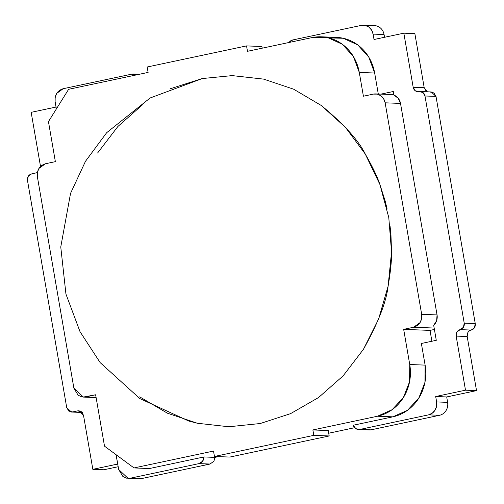<?xml version="1.0" encoding="UTF-8"?>
<svg xmlns="http://www.w3.org/2000/svg" width="504" height="504" viewBox="0 0 504 504"><rect width="100%" height="100%" fill="white"/><g stroke="black" fill="none" stroke-linecap="round" stroke-linejoin="round"><path stroke-width="0.76" d="M40.515 166.421L31.166 112.329L56.013 107.05L56.341 108.977L55.119 101.644C54.577 94.91 57.267 90.6 63.189 88.717L56.706 93.379L55.163 97.341L55.119 101.644L56.057 107.056L31.166 112.329L40.515 166.452M37.365 172.595L31.513 173.937L28.268 176.268L27.474 180.401C27.21 177.017 28.558 174.863 31.513 173.937L37.365 172.607M27.474 180.401L66.717 407.585L68.834 411.1L72.62 411.938L71.41 412.033L66.717 407.585L27.474 180.401M82.039 412.31L72.62 411.938L77.591 410.886L79.859 410.974L77.591 410.886L78.769 410.798L83.494 415.239L92.837 469.331L103.862 469.766L92.837 469.331L117.722 464.058L118.654 469.463L122.888 476.494L126.517 478.157L130.46 478.17L128.048 478.346L118.654 469.463L116.059 454.684L117.678 464.052L92.837 469.331L83.494 415.239L81.377 411.724L77.591 410.886L72.62 411.938L82.039 412.31M118.182 466.723L103.862 469.766M139.154 478.762L130.46 478.17L199.023 463.611L202.608 461.261L203.963 456.952L149.398 468.544L134.026 467.939L149.398 468.544L203.963 456.952C203.773 460.505 202.129 462.729 199.023 463.611L210.023 464.039L141.441 478.605L130.46 478.17L199.023 463.611L210.004 464.039L213.891 461.242M56.057 107.056L56.379 108.921L56.057 107.056M116.109 454.721L117.722 464.058L116.109 454.721M262.212 48.182L261.923 46.5L262.212 48.182M131.752 74.151L63.189 88.717L131.752 74.151L133.195 74.044L136.042 74.983L131.752 74.151M434.41 329.459L430.025 330.391L403.673 329.351L409.739 364.512L425.118 365.116L421.376 343.482L436.281 340.313L421.376 343.482L425.118 365.116L424.948 382.322L418.761 398.185L407.484 410.306L392.843 416.833L377.471 416.228L392.112 409.702L403.389 397.587L409.576 381.717L409.739 364.512A44.094 40.44 92.2 0 1 377.471 416.228L312.883 429.95L313.816 435.355L312.883 429.95L328.255 430.548L329.188 435.96L313.816 435.355L214.452 456.46L313.816 435.355L329.188 435.96L229.824 457.065L214.452 456.46L213.52 451.055L134.026 467.939L104.511 446.172L95.634 394.783L83.292 397.064L73.893 388.187L37.365 176.69L73.893 388.187L78.126 395.218L81.755 396.875L96.069 397.303L85.699 396.894L95.634 394.783L104.511 446.172L134.026 467.939L213.52 451.055L214.452 456.46L229.824 457.065L329.188 435.96L328.255 430.548L312.883 429.95L377.471 416.228L392.843 416.833L353.178 425.256L355.881 428.702L359.995 429.414A6.615 6.067 92.2 0 1 358.615 429.534A6.615 6.067 92.2 0 1 353.178 425.256L392.843 416.833A44.094 40.44 -87.8 0 0 425.118 365.116L409.739 364.512L403.673 329.351L413.608 327.241L420.084 322.585L421.634 318.616L421.672 314.313L385.144 102.816L383.67 98.841L380.911 95.785L377.282 94.128L373.338 94.109L363.403 96.22L359.289 72.419L353.405 56.505L342.361 44.295L327.846 37.655L312.071 37.592L247.483 51.307L246.544 45.902L261.923 46.5L246.544 45.902L147.181 67.007L148.113 72.412L68.62 89.302L48.453 121.622L55.364 161.652L45.429 163.762L38.953 168.424L37.403 172.387L37.365 176.69C36.824 169.955 39.514 165.646 45.429 163.762L55.364 161.652L48.453 121.622L68.62 89.302L148.113 72.412L147.181 67.007L246.544 45.902L247.483 51.307L312.071 37.592A44.094 40.44 92.2 0 1 321.269 36.805A44.094 40.44 92.2 0 1 359.289 72.419L374.661 73.023A44.094 40.44 -87.8 0 0 336.647 37.403L322.006 36.83M213.91 461.242L214.969 457.38L203.963 456.952L214.943 457.38L213.91 461.242M354.64 427.707L328.715 433.219M218.522 456.624L214.943 457.38M446.714 396.95L447.602 402.356L436.621 401.927A11.025 10.112 92.2 0 1 428.558 414.855L439.538 415.283L370.976 429.849L359.995 429.414L428.558 414.855L439.538 415.283A11.025 10.112 -87.8 0 0 447.602 402.356L436.621 401.927L435.689 396.516L446.714 396.95L476.526 390.619L446.714 396.95M433.875 92.887L436.004 96.415L424.985 95.98L422.869 92.465L419.082 91.627A5.513 5.053 92.2 0 1 417.929 91.728A5.513 5.053 92.2 0 1 413.179 87.274L424.204 87.709L414.861 33.617L424.204 87.709L427.361 91.81M425.678 90.657L426.315 91.224M430.107 92.062L433.169 92.459M467.977 332.394L467.183 336.527L456.158 336.092A5.513 5.053 92.2 0 1 460.19 329.629L471.215 330.063A5.513 5.053 -87.8 0 0 475.247 323.599L436.004 96.415L475.247 323.599L474.453 327.732L471.215 330.063A5.513 5.053 -87.8 0 0 467.183 336.527L476.526 390.619L465.501 390.184L435.689 396.516L446.67 396.944M393.769 94.172L391.961 94.557M431.896 341.246L430.025 330.391L403.673 329.351L413.608 327.241C419.523 325.357 422.213 321.048 421.672 314.313L437.05 314.918L436.653 320.607L433.698 325.345L436.281 340.313L433.698 325.345A11.025 10.112 -87.8 0 0 437.05 314.918L400.516 103.421A11.025 10.112 -87.8 0 0 393.926 95.105L398.248 98.293L400.516 103.421L385.144 102.816L400.516 103.421L437.05 314.918L421.672 314.313L385.144 102.816A11.025 10.112 92.2 0 0 375.637 93.914A11.025 10.112 92.2 0 0 373.338 94.109L363.403 96.22L359.289 72.419L374.661 73.023L378.29 94.015L374.661 73.023L368.777 57.11L357.733 44.9L343.218 38.254L328.923 37.907M413.608 327.241L434.164 328.047L413.608 327.241M358.615 429.534L369.596 429.969A6.615 6.067 -87.8 0 0 370.976 429.849L359.995 429.414L428.558 414.855L432.218 413.223L435.034 410.193L436.584 406.224L436.621 401.927L435.689 396.516L465.501 390.184L476.526 390.619L467.183 336.527L456.158 336.092L465.501 390.184L456.158 336.092L456.952 331.96L460.19 329.629L471.215 330.063M464.222 323.165A5.513 5.053 92.2 0 1 460.19 329.629L463.428 327.298L464.222 323.165L475.247 323.599L464.222 323.165L424.985 95.98L464.222 323.165M424.204 87.709L413.179 87.274L403.836 33.182L374.025 39.514L403.836 33.182L414.861 33.617L403.836 33.182L413.179 87.274L415.296 90.789L419.082 91.627A5.513 5.053 92.2 0 1 420.229 91.526A5.513 5.053 92.2 0 1 424.985 95.98L436.004 96.415L431.285 91.967M384.546 37.277L384.073 34.537L373.092 34.102L374.025 39.514L373.092 34.102L371.618 30.127L368.859 27.071L365.23 25.414L361.286 25.395L292.723 39.961L289.012 42.487A6.615 6.067 92.2 0 1 292.723 39.961L361.286 25.395A11.025 10.112 92.2 0 1 363.586 25.2A11.025 10.112 92.2 0 1 373.092 34.102L384.073 34.537A11.025 10.112 -87.8 0 0 374.566 25.628L363.586 25.2M393.303 91.495L380.936 94.122L393.303 91.495L393.926 95.105L393.303 91.495M209.998 463.932L196.781 466.855M139.671 396.843L167.404 413.192L197.411 423.259L228.86 426.762L260.215 423.524L290.543 413.658L318.547 397.549L343.104 375.883L363.441 349.316L378.573 319.145L388.099 286.203L391.545 252.032L388.786 217.558L379.903 184.496L365.268 154.041L345.498 127.405L321.325 105.519L293.593 89.17L263.586 79.109L232.136 75.606L202.079 78.574M197.411 423.259L188.931 421.117L139.81 398.563L100.176 362.634L80.016 331.676L65.942 294.078L60.764 246.973L70.554 193.347L85.485 161.299L106.659 132.709L150.148 97.978L202.369 78.511L170.459 88.71M142.449 104.819L117.898 126.485L97.562 153.046M390.058 226.113L390.946 234.713L391.545 252.032C391.734 260.221 390.581 271.612 388.099 286.203C386.348 301.852 378.126 322.888 363.441 349.316M321.325 105.519C343.772 124.041 358.42 140.219 365.268 154.041C372.462 166.635 377.345 176.784 379.903 184.496L385.087 200.762L387.122 209.097M71.467 412.039L82.492 412.474M128.161 478.372L139.142 478.8M133.44 74.044L139.343 74.277M96.119 397.587L83.399 397.089M431.254 91.961L420.229 91.526M375.82 93.92L393.844 94.626"/></g></svg>
